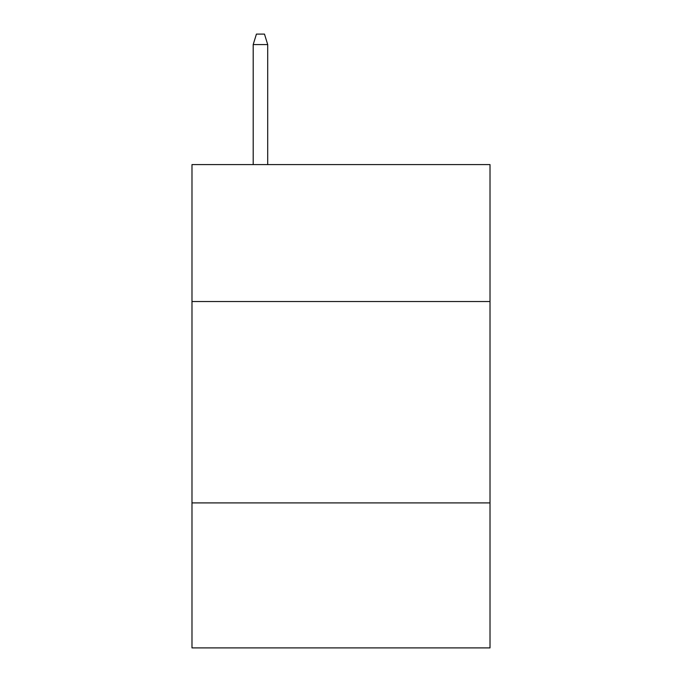<?xml version="1.0" encoding="UTF-8"?>
<svg xmlns="http://www.w3.org/2000/svg" width="682" height="682" viewBox="0 0 682 682"><rect width="100%" height="100%" fill="white"/><g stroke="black" fill="none" stroke-linecap="round" stroke-linejoin="round"><path stroke-width="1.02" d="M490.017 301.529L490.017 164.592L191.983 164.592L191.983 301.529L490.017 301.529L490.017 647.9L191.983 647.9L191.983 301.529M490.017 502.907L191.983 502.907M267.702 164.592L267.702 44.569L253.201 44.569L253.201 164.592M253.201 44.569L256.423 34.1L264.48 34.1L267.702 44.569"/></g></svg>
